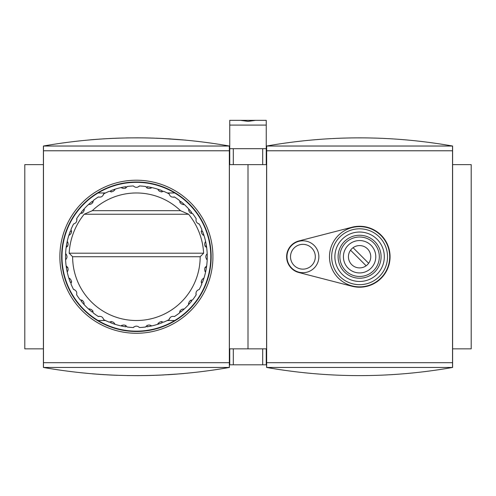 <?xml version="1.0" encoding="UTF-8"?>
<svg xmlns="http://www.w3.org/2000/svg" width="496" height="496" viewBox="0 0 496 496"><rect width="100%" height="100%" fill="white"/><g stroke="black" fill="none" stroke-linecap="round" stroke-linejoin="round"><path stroke-width="0.74" d="M90.439 139.816L94.965 139.444M98.785 139.159L108.568 138.558M112.834 138.353L119.685 138.093M126.616 137.919L138.812 137.832M146.661 137.925L154.33 138.13M160.072 138.353L186 140.145M171.194 138.967L168.268 138.781M163.581 138.52L155.794 138.179M150.747 138.018L149.643 137.993M146.202 137.919L137.15 137.826M117.186 138.173L109.207 138.52M104.687 138.775L95.275 139.419M92.089 139.68L90.774 139.791M136.4 180.215A76.527 76.527 0 0 1 202.672 295.008A76.527 76.527 0 0 1 70.128 295.008A76.527 76.527 0 0 1 136.4 180.215M43.4 348.855L24.8 348.855L24.8 164.629L43.4 164.629M229.332 362.706L229.332 367.455L43.468 367.455L43.468 146.035L229.332 146.035L229.332 362.706L43.468 362.706M229.332 150.778L43.468 150.778M229.4 367.455L43.4 367.455C105.4 378.336 167.4 378.336 229.4 367.455L229.4 146.029L43.4 146.029C105.4 135.148 167.4 135.148 229.4 146.029M43.4 146.029L43.4 367.455M92.039 373.804L94.965 374.04M98.785 374.325L108.568 374.926M127.168 375.577L138.812 375.652M146.661 375.559L154.33 375.354M160.072 375.131L179.85 373.879M182.33 373.668L184.053 373.519M183.669 373.55L182.54 373.649M182.026 373.693L180.482 373.829M177.413 374.071L168.175 374.709M163.581 374.964L155.794 375.305M150.747 375.466L149.643 375.491M146.202 375.565L137.15 375.658M117.186 375.311L109.207 374.964M104.495 374.697L95.443 374.077M266.6 164.629L248 164.629L248 348.855L229.4 348.855M266.6 348.855L248 348.855L248 164.629L229.4 164.629M84.308 210.006A3.54 3.54 0 0 0 84.295 209.777L84.115 208.915C84.239 211.649 82.944 213.199 80.222 213.559A70.86 70.86 0 0 0 76.607 218.724C77.202 221.396 76.192 223.144 73.575 223.969A70.86 70.86 0 0 0 70.916 229.685C71.963 232.209 71.275 234.112 68.839 235.377A70.86 70.86 0 0 1 70.413 230.919L71.684 231.651M203.62 253.202L200.173 256.742A63.773 63.773 0 0 1 136.4 320.515A63.773 63.773 0 0 1 72.627 256.742L69.18 253.202A67.313 67.313 0 0 1 84.208 214.229L92.293 210.688A63.773 63.773 0 0 1 180.507 210.688L188.592 214.229A67.313 67.313 0 0 1 203.62 253.202L69.18 253.202M138.886 186.639L139.432 185.95C137.411 187.804 135.396 187.804 133.368 185.95A70.86 70.86 0 0 0 127.094 186.502C125.426 188.672 123.436 189.026 121.123 187.55A70.86 70.86 0 0 1 125.773 186.688L125.773 188.151A3.54 3.54 0 0 1 125.637 188.238M114.65 190.222A3.54 3.54 0 0 0 114.762 190.018L115.035 189.181A70.86 70.86 0 0 1 121.123 187.55M111.309 192.026L110.577 190.755A70.86 70.86 0 0 1 115.035 189.181C113.77 191.611 111.873 192.305 109.343 191.258A70.86 70.86 0 0 0 103.627 193.917C102.808 196.534 101.06 197.544 98.382 196.949A70.86 70.86 0 0 0 93.217 200.564C92.864 203.279 91.314 204.575 88.573 204.457A70.86 70.86 0 0 1 92.169 201.388L92.901 202.659M82.311 213.243L81.046 212.511A70.86 70.86 0 0 1 88.573 204.457M67.915 242.315A3.54 3.54 0 0 0 67.791 242.122L67.208 241.465A70.86 70.86 0 0 1 68.839 235.377M67.809 246.115L66.346 246.115A70.86 70.86 0 0 1 67.208 241.465C68.684 243.772 68.33 245.762 66.154 247.436A70.86 70.86 0 0 0 65.608 253.71C67.456 255.731 67.456 257.753 65.608 259.774A70.86 70.86 0 0 0 66.154 266.054C68.33 267.716 68.684 269.706 67.208 272.019A70.86 70.86 0 0 1 66.346 267.369L67.809 267.369A3.54 3.54 0 0 1 67.896 267.505M69.88 278.492A3.54 3.54 0 0 0 69.676 278.386L68.839 278.107A70.86 70.86 0 0 1 67.208 272.019M71.684 281.833L70.413 282.565A70.86 70.86 0 0 1 68.839 278.107C71.269 279.372 71.963 281.269 70.916 283.805A70.86 70.86 0 0 0 73.575 289.515C76.192 290.334 77.196 292.088 76.607 294.76A70.86 70.86 0 0 0 80.222 299.925C82.937 300.278 84.233 301.828 84.115 304.569A70.86 70.86 0 0 1 81.046 300.973L82.311 300.241M89.435 308.847L88.573 309.027A70.86 70.86 0 0 1 84.115 304.569M92.901 310.831L92.169 312.096A70.86 70.86 0 0 1 88.573 309.027C91.307 308.903 92.857 310.205 93.217 312.92A70.86 70.86 0 0 0 98.382 316.535C101.054 315.94 102.802 316.95 103.627 319.567A70.86 70.86 0 0 0 109.343 322.226C111.867 321.179 113.77 321.873 115.035 324.303A70.86 70.86 0 0 1 110.577 322.729L111.309 321.458M121.973 325.227A3.54 3.54 0 0 0 121.78 325.351L121.123 325.934A70.86 70.86 0 0 1 115.035 324.303M125.773 325.333L125.773 326.796A70.86 70.86 0 0 1 121.123 325.934C123.43 324.458 125.42 324.812 127.094 326.988A70.86 70.86 0 0 0 133.368 327.534C135.389 325.686 137.404 325.686 139.432 327.534A70.86 70.86 0 0 0 145.706 326.988C147.374 324.812 149.364 324.458 151.677 325.934A70.86 70.86 0 0 1 147.027 326.796L147.027 325.333M158.15 323.262A3.54 3.54 0 0 0 158.038 323.466L157.765 324.303A70.86 70.86 0 0 1 151.677 325.934M161.491 321.458L162.223 322.729A70.86 70.86 0 0 1 157.765 324.303C159.03 321.873 160.927 321.179 163.457 322.226A70.86 70.86 0 0 0 169.173 319.567C169.992 316.956 171.74 315.946 174.418 316.535A70.86 70.86 0 0 0 179.583 312.92C179.936 310.205 181.486 308.909 184.227 309.027A70.86 70.86 0 0 1 180.631 312.096L179.899 310.831M188.492 303.478A3.54 3.54 0 0 0 188.505 303.707L188.685 304.569A70.86 70.86 0 0 1 184.227 309.027M190.489 300.241L191.754 300.973A70.86 70.86 0 0 1 188.685 304.569C188.561 301.835 189.856 300.285 192.578 299.925A70.86 70.86 0 0 0 196.193 294.76C195.598 292.088 196.608 290.34 199.225 289.515A70.86 70.86 0 0 0 201.884 283.805C200.837 281.275 201.525 279.378 203.961 278.107A70.86 70.86 0 0 1 202.387 282.565L201.116 281.833M204.885 271.169A3.54 3.54 0 0 0 205.009 271.362L205.592 272.019A70.86 70.86 0 0 1 203.961 278.107M204.991 267.369L206.454 267.369A70.86 70.86 0 0 1 205.592 272.019C204.116 269.712 204.47 267.722 206.646 266.054A70.86 70.86 0 0 0 207.192 259.774C205.344 257.753 205.344 255.738 207.192 253.71A70.86 70.86 0 0 0 206.646 247.436C204.47 245.768 204.116 243.778 205.592 241.465A70.86 70.86 0 0 1 206.454 246.115L204.991 246.115A3.54 3.54 0 0 1 204.904 245.979M202.92 234.992A3.54 3.54 0 0 0 203.124 235.104L203.961 235.377A70.86 70.86 0 0 1 205.592 241.465M201.116 231.651L202.387 230.919A70.86 70.86 0 0 1 203.961 235.377C201.531 234.112 200.837 232.215 201.884 229.685A70.86 70.86 0 0 0 199.225 223.969C196.608 223.15 195.604 221.402 196.193 218.724A70.86 70.86 0 0 0 192.578 213.559C189.863 213.206 188.567 211.656 188.685 208.915A70.86 70.86 0 0 1 191.754 212.511L190.489 213.243M183.136 204.65A3.54 3.54 0 0 0 183.365 204.637L184.227 204.457A70.86 70.86 0 0 1 188.685 208.915M179.899 202.659L180.631 201.388A70.86 70.86 0 0 1 184.227 204.457C181.493 204.581 179.943 203.286 179.583 200.564A70.86 70.86 0 0 0 174.418 196.949C171.746 197.544 169.998 196.534 169.173 193.917A70.86 70.86 0 0 0 163.457 191.258C160.933 192.305 159.03 191.617 157.765 189.181A70.86 70.86 0 0 1 162.223 190.755L161.491 192.026M147.027 188.151L147.027 186.688A70.86 70.86 0 0 1 157.765 189.181M150.827 188.263A3.54 3.54 0 0 0 151.02 188.133L151.677 187.55C149.37 189.026 147.38 188.672 145.706 186.502A70.86 70.86 0 0 0 139.432 185.95M103.503 194.785L103.627 193.917M167.288 192.969L174.722 192.969A74.4 74.4 0 0 0 98.078 192.969L105.512 192.969L98.078 192.969A74.4 74.4 0 0 0 98.078 320.515A74.4 74.4 0 0 0 174.722 320.515L167.288 320.515L174.722 320.515A74.4 74.4 0 0 0 174.722 192.969M105.512 320.515L98.078 320.515M66.297 254.256L65.608 253.71M180.507 210.688L92.293 210.688M72.627 256.742L200.173 256.742M179.558 312.046L179.583 312.92M146.128 326.213L145.706 326.988M110.087 321.768L109.343 322.226M81.096 299.9L80.222 299.925M66.929 266.47L66.154 266.054M74.443 289.639L73.575 289.515M99.194 316.212L98.382 316.535M133.914 326.845L133.368 327.534M169.297 318.699L169.173 319.567M195.87 293.948L196.193 294.76M201.426 283.055L201.884 283.805M206.503 259.228L207.192 259.774A70.86 70.86 0 0 0 207.192 253.71M205.871 247.02L206.646 247.436A70.86 70.86 0 0 0 206.454 246.115M198.357 223.845L199.225 223.969M191.704 213.584L192.578 213.559M173.606 197.272L174.418 196.949M162.713 191.716L163.457 191.258M126.672 187.271L127.094 186.502M93.242 201.444L93.217 200.564M76.93 219.536L76.607 218.724M71.374 230.429L70.916 229.685M66.346 246.115A70.86 70.86 0 0 0 66.346 267.369M206.454 267.369A70.86 70.86 0 0 0 206.646 266.054M350.554 250.201L366.141 265.788M359.6 226.629A30.113 30.113 0 0 1 385.677 271.802A30.113 30.113 0 0 1 333.523 271.802A30.113 30.113 0 0 1 359.6 226.629M368.646 263.283L353.059 247.696M452.6 367.455C390.6 378.336 328.6 378.336 266.6 367.455L452.6 367.455L452.6 146.029L266.6 146.029C328.6 135.148 390.6 135.148 452.6 146.029M302.913 240.802A15.94 15.94 0 0 1 316.721 264.715A15.94 15.94 0 0 1 289.106 264.715A15.94 15.94 0 0 1 302.913 240.802A15.94 15.94 0 0 1 316.721 264.715A15.94 15.94 0 0 1 289.106 264.715A15.94 15.94 0 0 1 302.913 240.802M298.84 240.963A16.3 16.3 0 0 0 298.84 272.521L351.98 286.242A30.467 30.467 0 0 0 390.067 256.742A30.467 30.467 0 0 0 351.98 227.242L298.84 240.963M266.668 150.778L266.668 146.035L452.532 146.035L452.532 150.778L266.668 150.778L266.668 367.455L452.532 367.455L452.532 362.706L266.668 362.706M452.532 150.778L452.532 362.706M266.6 146.029L266.6 367.455M452.6 164.629L471.2 164.629L471.2 348.855L452.6 348.855M359.6 245.582A11.16 11.16 0 0 1 369.266 262.322A11.16 11.16 0 0 1 349.934 262.322A11.16 11.16 0 0 1 359.6 245.582M266.247 164.629L266.247 148.688L229.753 148.688L229.753 164.629M255.527 120.342L248 121.39L240.473 120.342L266.247 120.342L266.247 148.688M240.473 120.342L229.753 120.342L229.753 148.688M266.247 125.091L229.753 125.091M262.7 148.688L262.7 164.629L233.3 164.629L233.3 148.688M266.247 348.855L266.247 364.802L262.7 364.802L262.7 348.855L233.3 348.855L233.3 364.802L229.753 364.802L229.753 348.855M262.7 364.802L233.3 364.802M136.4 181.989A74.753 74.753 0 0 1 201.14 294.122A74.753 74.753 0 0 1 71.66 294.122A74.753 74.753 0 0 1 136.4 181.989M188.592 214.229L84.208 214.229M359.6 228.805A27.937 27.937 0 0 1 383.792 270.711A27.937 27.937 0 0 1 335.408 270.711A27.937 27.937 0 0 1 359.6 228.805M302.913 244.342A12.4 12.4 0 0 1 313.652 262.942A12.4 12.4 0 0 1 292.175 262.942A12.4 12.4 0 0 1 302.913 244.342M359.6 240.554A16.188 16.188 0 0 1 373.618 264.833A16.188 16.188 0 0 1 345.582 264.833A16.188 16.188 0 0 1 359.6 240.554M359.6 237.014A19.728 19.728 0 0 1 376.681 266.606A19.728 19.728 0 0 1 342.519 266.606A19.728 19.728 0 0 1 359.6 237.014M359.6 235.247A21.495 21.495 0 0 1 378.212 267.487A21.495 21.495 0 0 1 340.988 267.487A21.495 21.495 0 0 1 359.6 235.247M359.6 232.029A24.713 24.713 0 0 1 381.002 269.099A24.713 24.713 0 0 1 338.198 269.099A24.713 24.713 0 0 1 359.6 232.029"/></g></svg>
